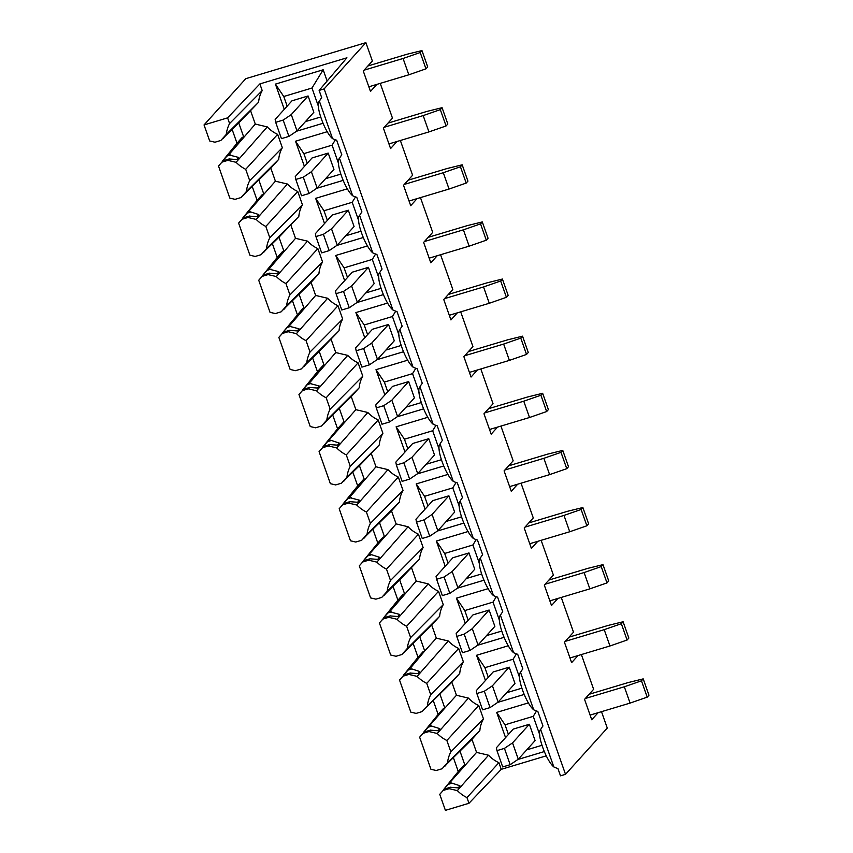 <?xml version="1.0" encoding="UTF-8"?>
<svg xmlns="http://www.w3.org/2000/svg" width="853" height="853" viewBox="0 0 853 853"><rect width="100%" height="100%" fill="white"/><g stroke="black" fill="none" stroke-linecap="round" stroke-linejoin="round"><path stroke-width="1.28" d="M222.878 138.378L238.755 122.939L243.691 136.938L242.252 137.376L236.995 143.219L232.155 129.475M229.041 154.457L255.292 124.08L267.277 126.905L236.089 162.305L227.858 160.364L229.233 158.989L236.931 159.554L238.648 157.442L228.199 154.713L242.252 137.376M228.199 154.713L222.452 161.153L236.995 143.219M236.089 162.305A33.981 32.179 -137.9 0 0 245.707 169.31L249.705 180.655A33.981 32.179 -137.9 0 0 246.378 191.541L240.951 197.576L235.097 199.335L229.798 198.077L218.507 166.015L223.017 160.854L229.382 158.903L223.038 160.812L221.993 162.123L227.858 160.364M335.378 139.796L332.094 145.159L303.881 153.625L307.272 163.254M327.392 131.661L295.533 141.225L303.881 153.625M295.533 141.225L304.414 166.42M338.716 163.957L332.094 145.159M325.569 178.693L340.603 174.183M316.719 188.321L343.002 180.431M328.202 153.092L312.081 157.933L295.266 176.55L295.81 179.439L303.295 177.2L311.388 171.72L328.202 153.092L333.949 169.416L317.135 188.033L311.388 171.72M396.976 141.502L390.589 148.571L383.413 128.174L392.476 118.13L380.235 83.37M263.108 252.616L278.984 237.177L283.921 251.177L282.482 251.603L277.225 257.457L272.384 243.713M269.271 268.695L295.522 238.318L307.506 241.143L276.319 276.543L268.087 274.602L269.463 273.227L277.161 273.792L278.878 271.68L268.428 268.951L282.482 251.603M268.428 268.951L262.681 275.391L277.225 257.457M276.319 276.543A33.981 32.179 -137.9 0 0 285.936 283.548L289.935 294.893A33.981 32.179 -137.9 0 0 286.608 305.769L281.181 311.814L275.327 313.573L270.028 312.315L258.726 280.253L263.246 275.082L269.612 273.141L263.268 275.05L262.223 276.361L268.087 274.602M375.608 254.034L372.324 259.397L344.111 267.863L347.502 277.492M367.622 245.899L335.762 255.463L344.111 267.863M335.762 255.463L344.644 280.658M378.945 278.195L372.324 259.397M365.798 292.931L380.833 288.421M356.949 302.559L383.232 294.669M368.432 267.33L352.31 272.171L335.496 290.788L336.039 293.677L343.524 291.438L351.617 285.958L368.432 267.33L374.179 283.644L357.364 302.271L351.617 285.958M437.205 255.74L430.818 262.809L423.642 242.412L432.706 232.368L420.465 197.608M303.337 366.843L319.214 351.415L324.151 365.415L322.701 365.841L317.455 371.695L312.614 357.951M309.5 382.933L335.751 352.556L347.736 355.381L316.548 390.781L308.306 388.84L309.692 387.454L317.391 388.03L319.107 385.919L308.658 383.189L322.701 365.841M308.658 383.189L302.9 389.629L317.455 371.695M316.548 390.781A33.981 32.179 -137.9 0 0 326.166 397.775L330.164 409.131A33.981 32.179 -137.9 0 0 326.838 420.007L321.41 426.052L315.557 427.801L310.257 426.553L298.955 394.491L303.476 389.32L309.842 387.379L303.497 389.288L302.452 390.599L308.306 388.84M415.837 368.272L412.553 373.635L384.34 382.101L387.731 391.73M407.851 360.137L375.992 369.69L384.34 382.101M375.992 369.69L384.874 394.896M419.175 392.433L412.553 373.635M406.028 407.169L421.062 402.659M397.178 416.786L423.461 408.907M408.662 381.568L392.54 386.398L375.725 405.026L376.269 407.915L383.743 405.676L391.847 400.196L408.662 381.568L414.409 397.882L397.594 416.509L391.847 400.196M477.435 369.978L471.048 377.047L463.872 356.65L472.935 346.606L460.695 311.846M343.567 481.081L359.444 465.653L364.38 479.653L362.93 480.079L357.684 485.922L352.843 472.189M349.73 497.171L375.981 466.794L387.966 469.619L356.778 505.019L348.536 503.078L349.922 501.692L357.62 502.268L359.337 500.157L348.888 497.427L362.93 480.079M348.888 497.427L343.13 503.856L357.684 485.922M356.778 505.019A33.981 32.179 -137.9 0 0 366.395 512.013L370.394 523.369A33.981 32.179 -137.9 0 0 367.067 534.245L361.64 540.29L355.786 542.039L350.476 540.791L339.185 508.729L343.706 503.558L350.071 501.617L343.727 503.515L342.682 504.837L348.536 503.078M456.067 482.51L452.783 487.873L424.57 496.329L427.961 505.968M448.081 474.375L416.221 483.928L424.57 496.329M416.221 483.928L425.093 509.134M459.404 506.671L452.783 487.873M446.258 521.407L461.292 516.897M437.408 531.024L463.691 523.145M448.891 495.806L432.77 500.636L415.955 519.264L416.499 522.153L423.973 519.904L432.076 514.423L448.891 495.806L454.638 512.12L437.824 530.747L432.076 514.423M517.664 484.216L511.278 491.285L504.091 470.888L513.165 460.833L500.924 426.084M383.797 595.319L399.662 579.88L404.61 593.891L403.16 594.317L397.914 600.16L393.073 586.427M389.96 611.409L416.211 581.032L428.195 583.857L397.008 619.257L388.765 617.316L390.152 615.93L397.85 616.506L399.567 614.395L389.117 611.665L403.16 594.317M389.117 611.665L383.36 618.094L397.914 600.16M397.008 619.257A33.981 32.179 -137.9 0 0 406.625 626.251L410.624 637.596A33.981 32.179 -137.9 0 0 407.297 648.483L401.87 654.518L396.016 656.277L390.706 655.029L379.414 622.957L383.935 617.796L390.301 615.855L383.957 617.753L382.912 619.075L388.765 617.316M496.297 596.737L493.013 602.111L464.8 610.567L468.19 620.206M488.311 588.613L456.451 598.166L464.8 610.567M456.451 598.166L465.322 623.372M499.634 620.909L493.013 602.111M486.487 635.634L501.521 631.135M477.637 645.263L503.92 637.383M489.121 610.044L472.999 614.874L456.184 633.502L456.728 636.391L464.203 634.142L472.306 628.661L489.121 610.044L494.868 626.358L478.053 644.985L472.306 628.661M557.894 598.454L551.507 605.523L544.321 585.115L553.394 575.071L541.154 540.322M439.903 694.118L444.839 708.129L456.44 695.27L451.845 682.208L459.735 673.422L421.99 711.637L451.845 682.208M443.389 708.555L429.347 725.903L444.829 708.118L443.389 708.555L438.143 714.398L433.303 700.665M429.347 725.903L423.589 732.332L438.143 714.398M456.44 695.27L468.425 698.095L437.237 733.495L428.995 731.554L430.381 730.168L438.079 730.744L439.796 728.633L430.189 725.647M437.237 733.495A33.981 32.179 -137.9 0 0 446.855 740.489L450.853 751.834A33.981 32.179 -137.9 0 0 447.526 762.721L442.099 768.756L436.246 770.515L430.936 769.267L419.644 737.195L424.165 732.034L430.53 730.093L424.186 731.991L423.141 733.303L428.995 731.554M536.526 710.975L533.242 716.339L505.029 724.805L508.42 734.444M528.54 702.851L496.681 712.404L505.029 724.805M496.681 712.404L505.552 737.61M539.864 735.147L533.242 716.339M526.717 749.872L541.751 745.362M517.867 759.501L544.15 751.621M529.35 724.272L513.229 729.112L496.414 747.74L496.958 750.629L504.432 748.38L512.536 742.899L529.35 724.272L535.098 740.596L518.283 759.223L512.536 742.899M598.124 712.692L591.737 719.761L584.55 699.353L593.624 689.309L581.383 654.56M417.085 198.621L410.709 205.69L403.522 185.293L412.596 175.249L400.356 140.489M457.315 312.859L450.938 319.928L443.752 299.531L452.826 289.487L440.585 254.727M497.544 427.097L491.168 434.166L483.982 413.769L493.045 403.725L480.815 368.965M537.774 541.335L531.398 548.404L524.211 527.996L533.274 517.952L521.044 483.203M578.003 655.573L571.627 662.642L564.441 642.234L573.504 632.19L561.263 597.441M565.518 774.321L324.14 88.893L319.129 90.407L321.698 97.711A27.371 25.91 -137.9 0 0 320.056 100.068A27.371 25.91 -137.9 0 0 319.395 101.219L332.563 138.634A27.371 25.91 -137.9 0 0 336.668 140.212L341.818 154.83A27.371 25.91 -137.9 0 0 340.176 157.187A27.371 25.91 -137.9 0 0 339.505 158.338L352.684 195.753A27.371 25.91 -137.9 0 0 356.778 197.331L361.928 211.949A27.371 25.91 -137.9 0 0 360.286 214.306A27.371 25.91 -137.9 0 0 359.625 215.457L372.793 252.861A27.371 25.91 -137.9 0 0 376.898 254.45L382.048 269.068A27.371 25.91 -137.9 0 0 380.395 271.425A27.371 25.91 -137.9 0 0 379.734 272.576L392.913 309.98A27.371 25.91 -137.9 0 0 397.008 311.569L402.158 326.187A27.371 25.91 -137.9 0 0 400.515 328.544A27.371 25.91 -137.9 0 0 399.854 329.695L413.023 367.099A27.371 25.91 -137.9 0 0 417.128 368.688L422.278 383.306A27.371 25.91 -137.9 0 0 420.625 385.663A27.371 25.91 -137.9 0 0 419.964 386.814L433.143 424.218A27.371 25.91 -137.9 0 0 437.237 425.807L442.387 440.425A27.371 25.91 -137.9 0 0 440.745 442.782A27.371 25.91 -137.9 0 0 440.084 443.933L453.252 481.337A27.371 25.91 -137.9 0 0 457.357 482.926L462.507 497.544A27.371 25.91 -137.9 0 0 460.855 499.901A27.371 25.91 -137.9 0 0 460.193 501.042L473.372 538.456A27.371 25.91 -137.9 0 0 477.467 540.045L482.617 554.663A27.371 25.91 -137.9 0 0 480.975 557.02A27.371 25.91 -137.9 0 0 480.314 558.161L493.482 595.575A27.371 25.91 -137.9 0 0 497.587 597.164L502.737 611.772A27.371 25.91 -137.9 0 0 501.084 614.128A27.371 25.91 -137.9 0 0 500.423 615.28L513.602 652.694A27.371 25.91 -137.9 0 0 517.696 654.283L522.846 668.891A27.371 25.91 -137.9 0 0 521.204 671.247A27.371 25.91 -137.9 0 0 520.543 672.399L533.711 709.813A27.371 25.91 -137.9 0 0 537.816 711.402L542.956 726.01A27.371 25.91 -137.9 0 0 541.314 728.366A27.371 25.91 -137.9 0 0 540.653 729.518L553.832 766.932A27.371 25.91 -137.9 0 0 557.926 768.521L560.506 775.825L565.518 774.321L607.272 728.067L601.493 711.669M376.855 84.383L370.479 91.452L363.293 71.055L372.366 61.011L365.894 42.65L245.781 78.679L204.038 124.933L227.591 117.863L259.866 83.914L346.926 57.801L319.129 90.407M324.14 88.893L365.894 42.65M449.115 788.673L457.347 790.614A33.981 32.179 -137.9 0 0 466.964 797.608L468.969 803.281L445.405 810.35L439.764 794.314L444.274 789.153L443.251 790.422L449.115 788.673L450.64 787.212L444.296 789.11L450.491 787.287L458.2 787.863L459.906 785.752L452.09 783.182L448.283 784.323L443.709 789.451A5.257 1.471 -106.7 0 1 443.741 789.707M443.251 790.422L439.764 794.314M423.141 733.303L419.644 737.195M421.99 711.637L416.125 713.396L410.826 712.148L399.535 680.076L404.045 674.915L403.021 676.194L408.886 674.435L410.41 672.974L404.077 674.872L410.261 673.049L417.97 673.625L419.676 671.514L411.86 668.944L408.054 670.085L403.48 675.213A5.257 1.471 -106.7 0 1 403.512 675.48M408.886 674.435L417.117 676.376A33.981 32.179 -137.9 0 0 426.735 683.37L430.733 694.715A33.981 32.179 -137.9 0 0 427.406 705.602M403.021 676.194L399.535 680.076M382.912 619.075L379.414 622.957M368.656 560.197L376.887 562.138A33.981 32.179 -137.9 0 0 386.505 569.132L390.503 580.488A33.981 32.179 -137.9 0 0 387.177 591.364L381.76 597.399L375.896 599.158L370.597 597.91L359.305 565.838L363.815 560.677L362.792 561.956L368.656 560.197L370.181 558.736L363.847 560.634L370.031 558.811L377.74 559.387L379.446 557.276L371.631 554.717L367.824 555.847L363.25 560.975A5.257 1.471 -106.7 0 1 363.282 561.242M362.792 561.956L359.305 565.838M342.682 504.837L339.185 508.729M328.426 445.959L336.658 447.9A33.981 32.179 -137.9 0 0 346.286 454.894L350.274 466.25A33.981 32.179 -137.9 0 0 346.947 477.126L341.531 483.171L335.666 484.92L330.367 483.672L319.075 451.61L323.586 446.439L322.562 447.718L328.426 445.959L329.951 444.498L323.618 446.396L329.802 444.573L337.511 445.149L339.217 443.038L331.401 440.479L327.595 441.619L323.02 446.737A5.257 1.471 -106.7 0 1 323.052 447.004M322.562 447.718L319.075 451.61M302.452 390.599L298.955 394.491M288.197 331.721L296.428 333.662A33.981 32.179 -137.9 0 0 306.056 340.667L310.044 352.012A33.981 32.179 -137.9 0 0 306.728 362.888L301.301 368.933L295.437 370.692L290.137 369.434L278.846 337.372L283.356 332.201L282.343 333.48L288.197 331.721L289.732 330.26M282.343 333.48L278.846 337.372M262.223 276.361L258.726 280.253M247.967 217.483L256.199 219.424A33.981 32.179 -137.9 0 0 265.827 226.429L269.815 237.774A33.981 32.179 -137.9 0 0 266.499 248.649L261.071 254.695L255.207 256.454L249.908 255.196L238.616 223.134L243.126 217.963L242.113 219.242L247.967 217.483L249.502 216.022L243.158 217.931L249.343 216.108L257.052 216.673L258.768 214.561L250.942 212.002L247.135 213.143L242.561 218.272A5.257 1.471 -106.7 0 1 242.593 218.528M242.113 219.242L238.616 223.134M221.993 162.123L218.507 166.015M227.591 117.863L229.585 123.536A33.981 32.179 -137.9 0 0 226.269 134.422L220.842 140.457L214.988 142.216L209.678 140.958L204.038 124.933M443.709 789.451L458.253 771.517L453.423 757.784M403.48 675.213L418.034 657.279L413.193 643.546M363.25 560.975L377.804 543.041L372.964 529.308M323.02 446.737L337.575 428.814L332.734 415.07M289.721 330.26L283.356 332.201L289.572 330.335L297.281 330.911L298.987 328.8L288.538 326.07L302.591 308.733L282.791 332.51A5.257 1.471 -106.7 0 1 282.823 332.766M297.345 314.576L292.504 300.832M242.561 218.272L257.116 200.338L252.275 186.594M546.24 755.843L501.244 769.342L498.898 762.678L466.964 797.608M468.969 803.281L501.244 769.342M553.832 766.932C545.899 760.418 536.206 732.908 540.653 729.518M457.347 790.614L488.534 755.214A31.55 29.876 -137.9 0 0 498.898 762.678M450.853 751.834L483.47 718.887L478.778 705.559L446.855 740.489M483.47 718.887A31.55 29.876 -137.9 0 0 479.855 730.541L447.526 762.721M444.136 766.676L471.954 739.327L479.855 730.541M442.099 768.756L450.715 759.65L444.594 766.538M448.283 784.323L476.56 752.389L471.954 739.327M449.456 783.022L463.51 765.674L464.949 765.248L460.023 751.237M450.299 782.766L452.09 783.182M533.711 709.813C525.779 703.298 516.097 675.8 520.543 672.399M468.425 698.095A31.55 29.876 -137.9 0 0 478.778 705.559M430.733 694.715L463.36 661.768L458.669 648.44L426.735 683.37M463.36 661.768A31.55 29.876 -137.9 0 0 459.735 673.422M513.602 652.694C505.669 646.179 495.977 618.681 500.423 615.28M417.117 676.376L448.305 640.976A31.55 29.876 -137.9 0 0 458.669 648.44M410.624 637.596L443.251 604.649L438.549 591.321L406.625 626.251M443.251 604.649A31.55 29.876 -137.9 0 0 439.626 616.303L407.297 648.483M403.906 652.438L431.725 625.089L439.626 616.303M401.87 654.518L410.485 645.412L404.365 652.3M419.793 636.999L424.719 650.999L436.331 638.151L431.725 625.089M408.054 670.085L410.069 668.528L411.86 668.944M493.482 595.575C485.549 589.071 475.867 561.562 480.314 558.161M428.195 583.857A31.55 29.876 -137.9 0 0 438.549 591.321M390.503 580.488L423.131 547.53L418.439 534.202L386.505 569.132M423.131 547.53A31.55 29.876 -137.9 0 0 419.505 559.184L387.177 591.364M399.673 579.88L419.505 559.184M381.76 597.399L390.375 588.293L384.245 595.181M416.211 581.032L411.615 567.97M473.372 538.456C465.439 531.952 455.747 504.443 460.193 501.042M376.887 562.138L408.075 526.738A31.55 29.876 -137.9 0 0 418.439 534.202M370.394 523.369L403.021 490.411L398.319 477.083L366.395 512.013M403.021 490.411A31.55 29.876 -137.9 0 0 399.396 502.065L367.067 534.245M363.677 538.2L391.495 510.851L399.396 502.065M361.64 540.29L370.255 531.174L364.135 538.062M367.824 555.847L396.101 523.913L391.495 510.851M368.997 554.546L383.05 537.198L384.49 536.772L379.564 522.761M369.85 554.29L371.631 554.717M453.252 481.337C445.319 474.833 435.638 447.324 440.084 443.933M387.966 469.619A31.55 29.876 -137.9 0 0 398.319 477.083M350.274 466.25L382.901 433.292L378.21 419.964L346.286 454.894M382.901 433.292A31.55 29.876 -137.9 0 0 379.276 444.946L346.947 477.126M359.444 465.642L379.276 444.946M341.531 483.171L350.146 474.055L344.015 480.953M375.981 466.794L371.386 453.743M433.143 424.218C425.21 417.714 415.518 390.205 419.964 386.814M336.658 447.9L367.856 412.5A31.55 29.876 -137.9 0 0 378.21 419.964M330.164 409.131L362.792 376.173L360.446 369.509L358.089 362.845L326.166 397.775M362.792 376.173A31.55 29.876 -137.9 0 0 359.166 387.827L326.838 420.007M323.447 423.962L351.265 396.624L359.166 387.827M321.41 426.052L330.036 416.946L323.905 423.834M327.595 441.619L355.872 409.675L351.265 396.624M328.768 440.308L342.821 422.971L344.26 422.534L339.334 408.523M329.621 440.052L331.401 440.479M413.023 367.099C405.09 360.595 395.408 333.086 399.854 329.695M347.736 355.381A31.55 29.876 -137.9 0 0 358.089 362.845M310.044 352.012L342.671 319.054L337.98 305.726L306.056 340.667M342.671 319.054A31.55 29.876 -137.9 0 0 339.046 330.708L306.728 362.888M319.214 351.404L339.046 330.708M301.301 368.933L309.916 359.827L303.785 366.715M335.751 352.556L331.156 339.505M392.913 309.98C384.98 303.476 375.288 275.967 379.734 272.576M296.428 333.662L327.627 298.262A31.55 29.876 -137.9 0 0 337.98 305.726M289.935 294.893L322.562 261.935L320.216 255.271L317.86 248.607L285.936 283.548M322.562 261.935A31.55 29.876 -137.9 0 0 318.937 273.589L286.608 305.769M283.217 309.724L311.046 282.386L318.937 273.589M281.181 311.814L289.807 302.708L283.676 309.596M282.791 332.51L288.538 326.07M289.391 325.814L315.642 295.437L311.046 282.386M302.591 308.733L304.031 308.296L299.104 294.296M372.793 252.861C364.86 246.357 355.179 218.848 359.625 215.457M307.506 241.143A31.55 29.876 -137.9 0 0 317.86 248.607M269.815 237.774L302.442 204.816L297.75 191.488L265.827 226.429M302.442 204.816A31.55 29.876 -137.9 0 0 298.817 216.47L266.499 248.649M278.984 237.166L298.817 216.47M261.071 254.695L269.687 245.589L263.556 252.477M295.522 238.318L290.926 225.267M352.684 195.753C344.751 189.238 335.058 161.729 339.505 158.338M256.199 219.424L287.397 184.024A31.55 29.876 -137.9 0 0 297.75 191.488M249.705 180.655L282.332 147.697L277.641 134.369L245.707 169.31M282.332 147.697A31.55 29.876 -137.9 0 0 278.707 159.362L246.378 191.541M242.988 195.497L270.817 168.148L278.707 159.362M240.951 197.576L249.577 188.47L243.446 195.358M247.135 213.143L275.412 181.199L270.817 168.148M248.308 211.832L262.361 194.495L263.801 194.057L258.875 180.058M249.161 211.576L250.942 212.002M332.563 138.634C324.63 132.119 314.949 104.61 319.395 101.219M267.277 126.905A31.55 29.876 -137.9 0 0 277.641 134.369M229.585 123.536L262.212 90.578L259.866 83.914M262.212 90.578A31.55 29.876 -137.9 0 0 258.587 102.243L226.269 134.422M238.755 122.928L258.587 102.243M220.842 140.457L229.457 131.351L223.326 138.239M255.292 124.08L250.697 111.029M463.51 765.674L458.253 771.517M488.534 755.214L476.56 752.389M519.744 678.028L513.122 659.22L484.909 667.686L488.3 677.325M506.607 692.753L521.631 688.243M509.23 667.163L493.109 671.993L476.294 690.621L476.838 693.51L484.323 691.261L492.416 685.78L509.23 667.163L514.977 683.477L498.163 702.104L492.416 685.78M497.757 702.382L524.03 694.502M516.417 653.856L513.122 659.22M508.431 645.732L476.56 655.285L484.909 667.686M476.56 655.285L485.442 680.491M409.227 668.784L423.28 651.436L418.034 657.279M448.305 640.976L436.331 638.151M410.069 668.528L424.709 651.01M424.719 651.01L423.28 651.436M479.514 563.79L472.893 544.992L444.68 553.448L448.07 563.087M466.378 578.515L481.401 574.016M469.001 552.925L452.879 557.755L436.064 576.383L436.608 579.272L444.093 577.023L452.186 571.542L469.001 552.925L474.748 569.239L457.933 587.866L452.186 571.542M457.528 588.144L483.8 580.264M476.187 539.629L472.893 544.992M468.201 531.494L436.341 541.047L444.68 553.448M436.341 541.047L445.213 566.253M383.05 537.198L377.804 543.041M408.075 526.738L396.101 523.913M439.284 449.552L432.663 430.754L404.45 439.21L407.841 448.849M426.148 464.288L441.182 459.778M428.771 438.687L412.649 443.517L395.835 462.145L396.378 465.034L403.864 462.795L411.956 457.304L428.771 438.687L434.518 455.001L417.703 473.628L411.956 457.304M417.298 473.905L443.571 466.026M435.958 425.391L432.663 430.754M427.971 417.256L396.112 426.809L404.45 439.21M396.112 426.809L404.983 452.015M342.821 422.96L337.575 428.814M367.856 412.5L355.872 409.675M399.055 335.314L392.433 316.516L364.22 324.982L367.611 334.611M385.919 350.05L400.953 345.54M388.541 324.449L372.42 329.279L355.605 347.907L356.149 350.796L363.634 348.557L371.737 343.077L388.541 324.449L394.289 340.763L377.484 359.39L371.737 343.077M377.069 359.667L403.352 351.788M395.728 311.153L392.433 316.516M387.742 303.018L355.882 312.571L364.22 324.982M355.882 312.571L364.753 337.777M327.627 298.262L315.642 295.437M358.825 221.076L352.204 202.278L323.991 210.744L327.381 220.373M345.689 235.812L360.723 231.302M348.323 210.211L332.19 215.052L315.386 233.669L315.919 236.558L323.404 234.319L331.508 228.839L348.323 210.211L354.07 226.535L337.255 245.152L331.508 228.839M336.839 245.44L363.122 237.55M355.498 196.915L352.204 202.278M347.512 188.78L315.653 198.344L323.991 210.744M315.653 198.344L324.524 223.539M262.361 194.484L257.116 200.338M287.397 184.024L275.412 181.199M318.596 106.838L311.974 88.04L283.761 96.506L287.162 106.135M305.459 121.574L320.493 117.064M308.093 95.973L291.971 100.814L275.156 119.431L275.69 122.32L283.175 120.081L291.278 114.601L308.093 95.973L313.84 112.297L297.025 130.914L291.278 114.601M296.609 131.202L322.892 123.312M327.136 81.014L323.18 69.775L311.974 88.04M323.18 69.775L275.423 84.106L283.761 96.506M275.423 84.106L284.294 109.312M585.35 698.479L624.332 686.782L641.467 680.822L643.215 678.881L628.107 682.592L589.124 694.289M643.215 678.881L648.962 695.195L647.214 697.146L641.467 680.822M624.332 686.782L630.079 703.096L647.214 697.146M590.095 715.091L630.079 703.096M504.432 748.38L510.179 764.704L518.283 759.223M496.958 750.629L502.705 766.943L510.179 764.704M565.24 641.36L604.212 629.663L621.347 623.703L623.106 621.762L607.997 625.473L569.015 637.17M623.106 621.762L628.853 638.076L627.094 640.027L621.347 623.703M604.212 629.663L609.959 645.977L627.094 640.027M569.985 657.972L609.959 645.977M484.323 691.261L490.07 707.585L498.163 702.104M476.838 693.51L482.585 709.824L490.07 707.585M545.12 584.241L584.102 572.544L601.237 566.584L602.986 564.643L587.877 568.354L548.905 580.051M602.986 564.643L608.733 580.968L606.984 582.908L601.237 566.584M584.102 572.544L589.85 588.858L606.984 582.908M549.865 600.853L589.85 588.858M464.203 634.142L469.95 650.466L478.053 644.985M456.728 636.391L462.475 652.705L469.95 650.466M525.011 527.122L563.993 515.425L581.128 509.465L582.876 507.524L567.767 511.235L528.785 522.932M582.876 507.524L588.623 523.849L586.875 525.789L581.128 509.465M563.993 515.425L569.729 531.75L586.875 525.789M529.756 543.734L569.729 531.75M444.093 577.023L449.84 593.347L457.933 587.866M436.608 579.272L442.355 595.597L449.84 593.347M504.891 470.003L543.873 458.306L561.007 452.346L562.767 450.405L547.647 454.127L508.676 465.813M562.767 450.405L568.503 466.73L566.755 468.67L561.007 452.346M543.873 458.306L549.62 474.631L566.755 468.67M509.636 486.615L549.62 474.631M423.973 519.904L429.72 536.228L437.824 530.747M416.499 522.153L422.246 538.478L429.72 536.228M484.781 412.884L523.763 401.187L540.898 395.227L542.647 393.286L527.538 397.008L488.556 408.694M542.647 393.286L548.394 409.611L546.645 411.551L540.898 395.227M523.763 401.187L529.51 417.512L546.645 411.551M489.526 429.507L529.51 417.512M403.864 462.795L409.611 479.109L417.703 473.628M396.378 465.034L402.126 481.359L409.611 479.109M464.661 355.765L503.643 344.068L520.778 338.108L522.537 336.167L507.418 339.889L468.446 351.575M522.537 336.167L528.284 352.492L526.525 354.432L520.778 338.108M503.643 344.068L509.39 360.392L526.525 354.432M469.406 372.388L509.39 360.392M383.743 405.676L389.49 421.99L397.594 416.509M376.269 407.915L382.016 424.24L389.49 421.99M444.552 298.646L483.534 286.949L500.668 280.989L502.417 279.048L487.308 282.769L448.326 294.456M502.417 279.048L508.164 295.373L506.415 297.313L500.668 280.989M483.534 286.949L489.281 303.273L506.415 297.313M449.296 315.269L489.281 303.273M363.634 348.557L369.381 364.871L377.484 359.39M356.149 350.796L361.896 367.121L369.381 364.871M424.431 241.527L463.414 229.83L480.548 223.881L482.308 221.929L467.188 225.65L428.217 237.337M482.308 221.929L488.055 238.254L486.295 240.194L480.548 223.881M463.414 229.83L469.161 246.154L486.295 240.194M429.176 258.15L469.161 246.154M343.524 291.438L349.272 307.752L357.364 302.271M336.039 293.677L341.786 310.002L349.272 307.752M404.322 184.408L443.304 172.711L460.439 166.761L462.187 164.81L447.079 168.531L408.097 180.218M462.187 164.81L467.934 181.135L466.186 183.075L460.439 166.761M443.304 172.711L449.051 189.035L466.186 183.075M409.067 201.031L449.051 189.035M323.404 234.319L329.151 250.633L337.255 245.152M315.919 236.558L321.666 252.883L329.151 250.633M384.202 127.289L423.184 115.592L440.319 109.642L442.078 107.691L426.969 111.412L387.987 123.109M442.078 107.691L447.825 124.016L446.066 125.956L440.319 109.642M423.184 115.592L428.931 131.916L446.066 125.956M388.947 143.912L428.931 131.916M303.295 177.2L309.042 193.514L317.135 188.033M295.81 179.439L301.557 195.763L309.042 193.514M364.092 70.17L403.074 58.473L420.209 52.523L421.958 50.583L406.849 54.293L367.867 65.99M421.958 50.583L427.705 66.897L425.956 68.837L420.209 52.523M403.074 58.473L408.822 74.797L425.956 68.837M368.837 86.793L408.822 74.797M283.175 120.081L288.922 136.395L297.025 130.914M275.69 122.32L281.437 138.644L288.922 136.395M458.392 787.628L457.645 787.841M431.97 726.063L428.163 727.204M438.271 730.509L437.536 730.722M418.162 673.39L417.416 673.614M391.74 611.825L387.944 612.966M398.042 616.271L397.306 616.495M377.932 559.152L377.186 559.376M351.511 497.598L347.715 498.738M357.812 502.033L357.076 502.257M337.703 444.914L336.956 445.138M311.281 383.36L307.485 384.5M317.583 387.795L316.847 388.019M291.172 326.241L287.365 327.381M297.473 330.676L296.727 330.9M271.051 269.121L267.256 270.262M277.353 273.557L276.617 273.781M257.243 216.438L256.497 216.662M230.822 154.883L227.026 156.024M237.123 159.319L236.388 159.543"/></g></svg>
